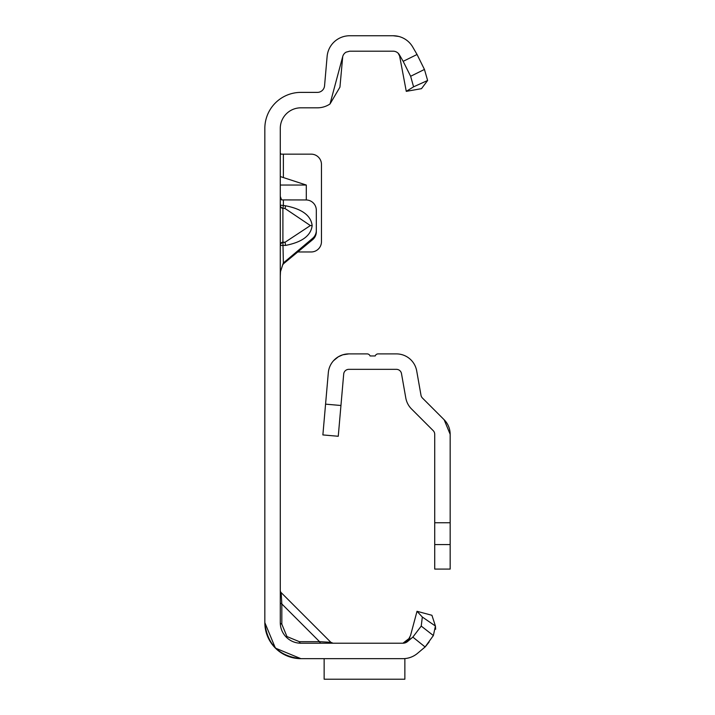 <?xml version="1.0" encoding="UTF-8"?>
<svg xmlns="http://www.w3.org/2000/svg" width="715" height="715" viewBox="0 0 715 715"><rect width="100%" height="100%" fill="white"/><g stroke="black" fill="none" stroke-linecap="round" stroke-linejoin="round"><path stroke-width="1.07" d="M280.28 205.384A3.092 3.066 180 0 0 282.908 208.414L282.908 242.099L285.079 242.233L285.535 245.415L280.28 245.477A3.092 2.949 180 0 1 282.908 242.564L285.079 242.233L310.373 225.556L285.079 208.548L285.535 205.786C302.123 209.003 310.998 215.608 312.142 225.6L310.373 225.556M280.28 196.384L281.585 199.905L306.02 199.959A10.296 10.26 180 0 1 316.316 210.219L316.316 230.48A10.296 10.26 180 0 1 312.634 238.336L283.256 263.066M403.153 658.658L300.872 658.658L275.391 648.103L264.836 622.622C267.133 644.358 279.145 656.37 300.872 658.658L275.391 648.103L264.836 622.622C267.133 644.358 279.145 656.37 300.872 658.658L275.391 648.103L264.836 622.622C267.133 644.358 279.145 656.37 300.872 658.658L275.391 648.103L264.836 622.622L264.836 128.414A36.036 36.036 0 0 1 300.872 92.387L317.371 92.387A7.204 7.204 0 0 0 324.556 85.8L327.121 56.422A22.648 22.648 0 0 1 349.689 35.75L393.152 35.75A22.648 22.648 0 0 1 393.214 35.75M321.098 643.214A3.092 1.788 90 0 1 319.551 641.668L330.857 642.311L281.183 592.637L281.826 603.943A3.092 1.788 0 0 1 280.28 602.396M281.826 624.168L286.947 636.547L299.326 641.668L319.551 641.668L281.826 603.943L281.826 624.168A3.092 1.788 0 0 1 280.28 622.622L280.28 128.414A20.592 20.592 0 0 1 300.872 107.822L317.371 107.822A22.648 22.648 0 0 0 330.017 103.97L342.726 56.539A7.204 7.204 0 0 1 346.051 52.177L349.689 51.194L393.152 51.194A7.204 7.204 0 0 1 399.39 54.796L403.162 61.338L417.051 54.492L412.761 47.074A22.648 22.648 0 0 0 393.152 35.75L396.164 35.956M280.28 590.456A3.092 3.092 0 0 0 281.183 592.637L330.857 642.311L333.038 643.214M280.87 154.154L280.28 152.849M306.297 199.959L306.297 185.042L280.28 176.551M297.932 251.966L311.168 251.966A10.296 10.296 0 0 0 321.464 241.67L321.464 164.45A10.296 10.296 0 0 0 311.168 154.154L280.28 154.154M316.316 230.48L316.316 231.821A10.296 10.26 180 0 1 312.634 239.677L282.711 264.407M280.28 245.013A3.092 2.949 180 0 1 282.908 242.099L283.372 262.798L280.503 271.602L280.28 276.088M324.145 658.658L321.098 658.658C336.649 658.658 336.649 658.658 321.098 658.658C336.649 658.658 336.649 658.658 321.098 658.658L300.872 658.658L321.098 658.658C336.649 658.658 336.649 658.658 321.098 658.658C336.649 658.658 336.649 658.658 321.098 658.658L300.872 658.658L324.145 658.658L324.145 679.214L404.86 679.214L404.86 658.658L402.938 658.658A22.648 22.648 0 0 0 417.497 653.358L425.112 646.968L412.841 637.101L407.568 641.525A7.204 7.204 0 0 1 402.938 643.214L409.901 637.869L405.995 642.535M412.841 637.101L421.233 626.09L422.324 617.027L417.015 611.298L431.931 615.293L435.426 626.036L433.37 635.546L425.112 646.968M417.015 611.298L410.544 635.456L407.613 641.176L403.51 643.187A7.204 7.204 0 0 1 402.938 643.214L300.872 643.214A20.592 20.592 0 0 1 280.28 622.622M300.872 658.658L300.872 658.658A36.036 36.036 0 0 1 264.836 622.622M429.152 641.972L425.246 646.861L417.497 653.358M342.726 56.539L339.938 87.15L330.017 103.97M398.541 36.402A22.648 22.648 0 0 1 398.702 36.438L393.152 35.75L397.093 36.099M393.152 51.194L393.152 51.194A7.204 7.204 0 0 1 398.121 53.187L400.248 57.146M406.272 91.35L421.484 88.669L427.624 80.482L413.583 86.828L406.272 91.35L399.39 54.796M324.145 679.214L404.86 679.214M299.326 641.668A3.092 1.788 -90 0 0 300.872 643.214M417.051 54.492L424.442 69.444L427.624 80.482M413.583 86.828L410.642 76.273L403.162 61.338M410.642 76.273L424.442 69.444M422.324 617.027L435.426 626.036L435.641 629.254M433.37 635.546L421.233 626.09M283.372 262.798L283.372 264.139M283.372 199.959L283.372 205.455L280.28 205.187A3.092 3.066 -0 0 0 282.908 208.217L285.079 208.548L282.908 208.217L283.372 205.455L285.535 205.786M306.297 185.042L280.28 185.042M434.72 522.745L434.72 434.291A5.148 5.148 0 0 0 433.21 430.653L411.509 408.944A20.592 20.592 0 0 1 405.789 397.96L401.49 373.596A5.148 5.148 0 0 0 396.423 369.342L348.831 369.342A5.148 5.148 0 0 0 343.701 374.043L338.258 436.266L322.876 434.926L338.258 436.266L322.876 434.926L328.319 372.694A20.592 20.592 0 0 1 348.831 353.898L367.144 353.898A3.092 3.092 0 0 1 370.057 355.954L375.205 355.954A3.092 3.092 0 0 1 378.11 353.898L396.423 353.898A20.592 20.592 0 0 1 416.702 370.915L421.001 395.279A5.148 5.148 0 0 0 422.431 398.023L444.131 419.732L450.164 434.291L450.164 522.745L434.72 522.745L434.72 569.086L450.164 569.086L450.164 522.745M450.164 434.291A20.592 20.592 0 0 0 444.131 419.732M348.831 353.898L342.771 354.81L338.293 356.803L333.565 360.673M312.142 225.6C310.998 235.593 302.123 242.197 285.535 245.415M286.313 637.181L286.947 636.547M283.372 154.154L283.372 177.454M319.551 641.668L308.371 641.668L319.551 641.668M281.826 603.943L281.826 615.123L281.826 603.943M312.634 239.677L312.634 238.336M450.164 544.589L434.72 544.589M325.566 404.154L340.948 405.494"/></g></svg>
